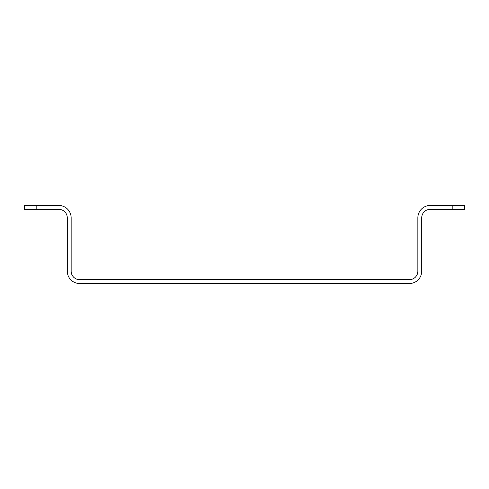 <?xml version="1.0" encoding="UTF-8"?>
<svg xmlns="http://www.w3.org/2000/svg" width="489" height="489" viewBox="0 0 489 489"><rect width="100%" height="100%" fill="white"/><g stroke="black" fill="none" stroke-linecap="round" stroke-linejoin="round"><path stroke-width="0.73" d="M452.184 209.335L452.184 205.472L464.55 205.472L464.55 209.335L430.216 209.335A8.502 8.502 0 0 0 421.714 217.837L421.714 271.163A12.366 12.366 0 0 1 409.348 283.528L79.652 283.528A12.366 12.366 0 0 1 67.286 271.163L67.286 217.837A8.502 8.502 0 0 0 58.784 209.335L36.816 209.335L36.816 205.472L24.45 205.472L24.45 209.335L36.816 209.335M409.348 279.665A8.502 8.502 0 0 0 417.851 271.163A8.502 8.502 0 0 1 409.348 279.665L79.652 279.665A8.502 8.502 0 0 1 71.15 271.163L71.15 217.837A12.366 12.366 0 0 0 58.784 205.472L36.816 205.472M127.232 283.528L361.768 283.528M452.184 205.472L430.216 205.472A12.366 12.366 0 0 0 417.851 217.837L417.851 271.163M421.714 271.163L421.714 267.948M71.15 271.163A8.502 8.502 0 0 0 79.652 279.665M67.286 267.948L67.286 271.163"/></g></svg>
